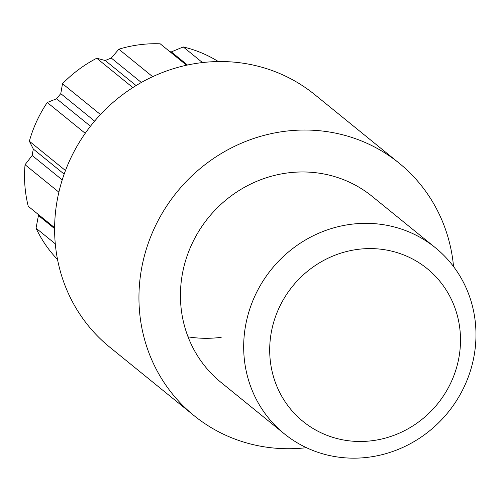 <?xml version="1.0" encoding="UTF-8"?>
<svg xmlns="http://www.w3.org/2000/svg" width="501" height="501" viewBox="0 0 501 501"><rect width="100%" height="100%" fill="white"/><g stroke="black" fill="none" stroke-linecap="round" stroke-linejoin="round"><path stroke-width="0.75" d="M152.667 76.678L118.843 49.211A128.4 121.762 -50.9 0 1 139.391 44.764A128.4 121.762 -50.9 0 1 160.201 43.812L186.566 65.224M187.493 65.024L171.329 51.897A119.839 113.646 129.1 0 0 169.87 51.666M171.329 51.897L183.253 46.944A128.4 121.762 -50.9 0 1 218.317 61.554M372.456 440.68A98.44 93.355 129.1 0 0 460.219 332.614A98.44 93.355 129.1 0 0 357.739 249.385A98.44 93.355 129.1 0 0 269.976 357.451A98.44 93.355 129.1 0 0 372.456 440.68M350.869 224.31A119.839 113.646 -50.9 0 1 435.375 247.726A119.839 113.646 -50.9 0 1 470.245 371.341A119.839 113.646 -50.9 0 1 368.786 457.188A119.839 113.646 -50.9 0 1 284.28 433.778A119.839 113.646 -50.9 0 1 249.41 310.157A119.839 113.646 -50.9 0 1 350.869 224.31M141.345 82.477L111.285 58.06A119.839 113.646 129.1 0 0 105.254 60.521L136.078 85.558M94.614 121.117L60.771 93.631A119.839 113.646 129.1 0 0 56.613 98.753L90.462 126.239M64.159 174.116L33.335 149.079A119.839 113.646 129.1 0 0 32.164 155.485L62.224 179.903M37.919 214.146A119.839 113.646 129.1 0 0 38.445 215.524L54.609 228.65M55.285 243.824L36.047 228.205L38.445 215.524M57.54 259.524A128.4 121.762 -50.9 0 1 36.047 228.205M58.874 192.171L25.05 164.704L32.164 155.485M54.615 227.704L28.25 206.287A128.4 121.762 -50.9 0 1 25.05 164.704M85.22 133.316L47.263 102.492L56.613 98.753M65.474 170.54L29.352 141.207A128.4 121.762 -50.9 0 1 47.263 102.492M33.335 149.079L29.352 141.207M132.846 87.575L96.731 58.241L105.254 60.521M100.469 114.535L62.512 83.711A128.4 121.762 -50.9 0 1 96.731 58.241M60.771 93.631L62.512 83.711M111.285 58.06L118.843 49.211M202.485 62.569L183.253 46.944M188.05 336.847A119.839 113.646 129.1 0 0 221.198 337.33M435.375 247.726L372.124 196.354A119.839 113.646 129.1 0 0 287.618 172.939A119.839 113.646 129.1 0 0 186.159 258.792A119.839 113.646 129.1 0 0 221.029 382.407L284.28 433.778M453.543 266.563A162.637 154.233 129.1 0 0 399.103 163.132A162.637 154.233 129.1 0 0 284.418 131.356A162.637 154.233 129.1 0 0 146.724 247.863A162.637 154.233 129.1 0 0 194.044 415.63A162.637 154.233 129.1 0 0 306.443 447.687M399.103 163.132L314.772 94.639A162.637 154.233 129.1 0 0 200.081 62.863A162.637 154.233 129.1 0 0 62.393 179.377A162.637 154.233 129.1 0 0 109.706 347.143L194.044 415.63"/></g></svg>
